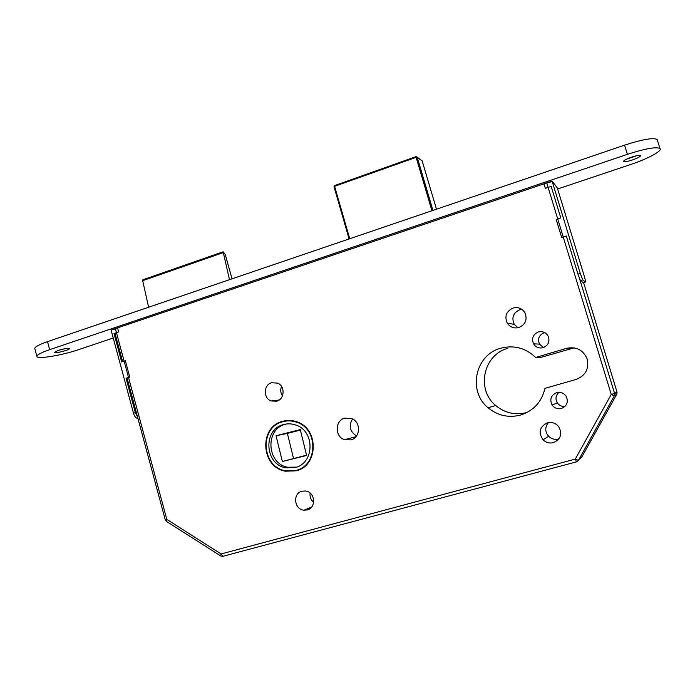 <?xml version="1.0" encoding="UTF-8"?>
<svg xmlns="http://www.w3.org/2000/svg" width="695" height="695" viewBox="0 0 695 695"><rect width="100%" height="100%" fill="white"/><g stroke="black" fill="none" stroke-linecap="round" stroke-linejoin="round"><path stroke-width="1.04" d="M282.405 421.379C258.61 427.199 260.99 467.387 285.376 471.201L296.252 470.819C318.658 465.72 318.97 428.407 296.661 421.778C291.909 420.136 287.157 420.006 282.405 421.379M285.975 420.623L281.275 422.221M292.804 471.062L297.729 470.341M298.068 469.785L302.256 468.126M290.996 420.527L286.027 421.057M296.139 470.385C318.162 465.372 318.449 428.676 296.504 422.186C291.839 420.579 287.183 420.458 282.526 421.804C259.157 427.521 261.468 466.988 285.419 470.758L296.139 470.385M283.325 424.654C262.771 429.658 264.665 464.338 285.706 467.822L295.332 467.518C314.835 463.061 314.957 430.535 295.497 424.94C291.431 423.576 287.374 423.481 283.325 424.654M286.375 424.002L285.315 424.289C264.856 429.267 266.741 463.774 287.687 467.24L296.565 467.127M556.652 392.623C550.961 395.238 549.45 399.382 552.125 405.055C554.497 408.182 557.599 409.329 561.43 408.486C566.816 406.158 568.475 402.249 566.408 396.749C564.105 393.109 560.856 391.737 556.652 392.623M559.023 392.301C555.687 395.368 555.123 398.904 557.329 402.9C559.214 405.48 561.76 406.662 564.966 406.445M538.399 331.967C533.03 334.417 531.414 338.369 533.552 343.825C535.828 347.318 539.025 348.612 543.125 347.682C548.277 345.432 549.997 341.653 548.268 336.337C546.061 332.462 542.769 331.011 538.399 331.967M544.698 332.584L544.133 332.731C538.972 335.086 537.417 338.882 539.476 344.121L543.438 347.587M547.452 422.812C539.607 426.739 538.139 432.403 543.056 439.796C546.009 442.611 549.45 443.558 553.394 442.645C560.7 439.292 562.498 433.993 558.78 426.756C555.783 423.116 552.004 421.796 547.452 422.812M548.407 422.595C544.819 427.13 544.889 431.691 548.616 436.26C551.448 438.962 554.766 439.865 558.545 438.979L558.876 438.884M513.049 308.033C506.229 311.291 504.318 316.355 507.333 323.227C510.2 327.241 514.057 328.674 518.896 327.527C525.437 324.556 527.488 319.709 525.055 312.993C522.249 308.476 518.253 306.816 513.049 308.033M521.806 309.336L519.756 309.744C513.188 312.863 511.355 317.728 514.257 324.339L517.949 327.762M301.969 491.209C292.413 493.354 294.193 509.652 304.045 510.191L307.216 509.93C316.546 507.897 315.243 492.043 305.661 491.009L301.969 491.209M310.109 493.05C309.649 496.786 310.839 499.87 313.68 502.311M271.589 382.763C263.448 384.848 263.153 398.331 271.189 400.98L276.749 401.189C284.715 399.208 285.315 386.081 277.574 383.119L271.589 382.763M281.527 386.49C280.224 389.782 280.528 392.918 282.457 395.898M344.729 418.147C334.808 420.536 334.686 436.747 344.572 439.683L350.914 439.883C360.514 437.633 361.174 422.1 351.818 418.599L344.729 418.147M352.556 418.946C348.499 425.861 349.811 431.526 356.5 435.947M500.565 348.273C475.102 354.884 467.561 391.233 488.081 407.765C497.646 415.627 508.436 418.069 520.468 415.089C533.612 410.823 541.77 401.918 544.941 388.383L576.129 379.418C585.529 375.665 589.212 368.863 587.179 359.028C583.261 349.985 576.442 346.405 566.703 348.299L535.663 357.473C525.568 347.882 513.874 344.816 500.565 348.273M507.75 348.386C483.242 354.737 475.979 389.669 495.726 405.533C504.935 413.082 515.316 415.419 526.888 412.552M127.02 377.95L165.262 519.808L166.809 519.4L221.106 553.958L575.278 459.091L611.244 394.43L546.739 182.915L115.353 328.622L166.809 519.4L166.583 521.485L220.576 555.878M546.739 182.915L550.145 182.333M113.937 329.404L115.353 328.622M282.352 461.497L276.054 435.756L300.266 429.58L306.634 455.477L282.352 461.497L306.565 455.182M276.054 435.756L287.374 433.402L293.507 458.422M300.388 430.083L287.374 433.402M232.043 278.817L225.249 254.492L223.138 251.79L229.498 279.685M148.617 307.225L142.675 280.684L223.06 252.685M142.988 279.729L142.675 280.684M574.192 347.847L541.501 357.23L535.663 357.473M576.442 461.88L223.008 556.287L221.106 553.958L220.749 555.991L222.443 556.365M575.278 459.091L578.405 460.385L582.054 456.546L616.743 394.274L614.328 395.863L578.405 460.385L576.485 461.871L575.278 459.091M579.839 279.59L614.589 393.431L611.244 394.43L614.328 395.863L614.589 393.431L616.986 391.928L583.609 282.656M583.479 282.7L585.737 281.944L584.391 276.541L557.294 187.911L552.091 181.108L543.976 183.854L545.349 188.336L551.17 186.382L560.795 217.909L556.182 219.42L561.69 237.49L566.312 235.996L577.953 274.143L580.282 273.413L582.679 279.877L585.668 282.014M582.679 279.877L580.36 280.598L583.418 282.717M580.36 280.598L577.953 274.143M543.429 184.053L543.976 183.854M552.091 181.108L580.282 273.413M137.905 418.312L137.584 418.355C135.907 418.225 134.543 416.505 133.483 413.212L135.334 412.63L126.073 378.254L129.757 377.064L125.352 360.74L121.677 361.947L114.006 333.496L115.049 333.531M126.073 378.254L127.089 378.202M135.334 412.63L137.497 416.809M133.483 413.212L111.087 330.064L118.063 327.727M114.006 333.496L118.654 331.932L117.559 327.875M57.998 350.488C63.923 348.699 67.736 348.065 69.431 348.569C69.57 348.994 68.388 349.637 65.895 350.497C60.013 352.269 56.208 352.904 54.488 352.4L57.998 350.488M636.846 155.689L626.456 159.207M631.625 157.139C636.524 155.567 639.487 155.037 640.521 155.558C640.582 156.549 637.862 158.026 632.363 159.98C627.489 161.544 624.536 162.074 623.502 161.553C623.406 160.58 626.117 159.112 631.625 157.139M113.233 338.022L78.283 349.741C62.298 355.232 38.06 359.358 36.931 356.622C36.383 355.128 40.623 352.808 49.64 349.672L627.411 154.342C645.386 148.565 656.254 146.628 659.998 148.53C662.648 150.893 647.601 158.894 630.278 164.628L557.625 188.988M36.826 356.248L34.854 348.742C34.29 347.17 38.52 344.807 47.521 341.653L624.544 145.159C642.501 139.356 653.378 137.471 657.157 139.504L657.418 140.321M64.739 348.76L58.684 350.263M571.342 348.421L566.703 348.299M582.054 456.546L581.037 457.623M579.83 279.572L614.658 393.691L616.986 391.928M616.734 394.282L617.056 392.189L616.882 393.978M349.133 238.941L334.008 186.703L334.599 186.321L349.741 238.733M431.925 210.75L416.131 157.331L334.599 186.321L334.538 185.617L416.018 156.653M421.318 160.206L422.134 160.806L436.477 209.204L422.134 160.806L417.182 157.183L432.933 210.411M422.152 160.866L416.027 156.627L416.131 157.331L417.182 157.183L416.027 156.627L334.538 185.617L334 186.677L349.107 238.95M334.026 186.634L334.521 185.643M47.521 341.653L49.64 349.672M624.544 145.159L627.411 154.342M286.297 470.923L285.376 471.201M297.356 422.03L296.504 422.186M287.687 467.24L285.706 467.822M557.329 402.9L552.125 405.055M539.476 344.121L533.552 343.825M548.616 436.26L543.056 439.796M514.257 324.339L507.333 323.227M311.699 506.976L304.045 510.191M279.173 400.016L271.189 400.98M355.875 436.721L344.572 439.683M495.726 405.533L488.081 407.765M142.823 279.79L223.138 251.79M114.953 333.183L122.624 361.635M165.262 519.808L166.374 521.354M581.09 457.562L582.045 456.563M657.157 139.504L659.998 148.53"/></g></svg>
